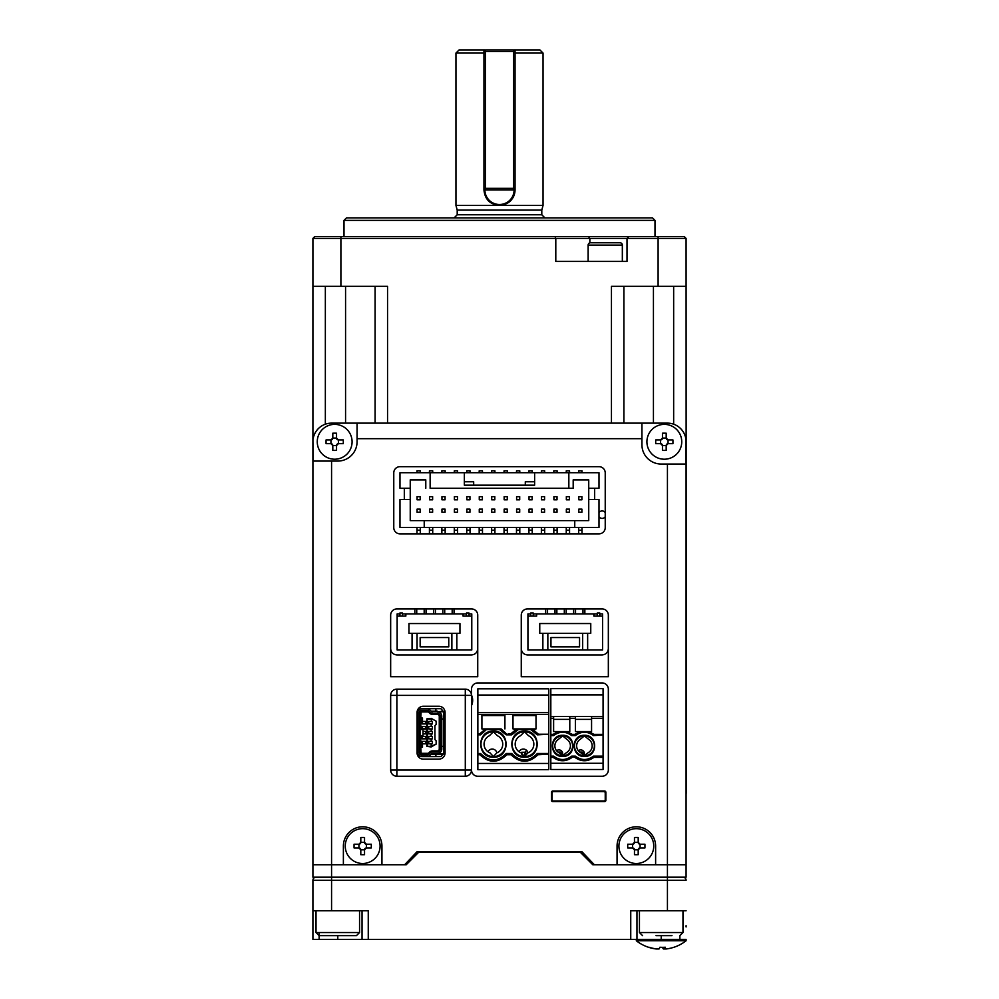 <?xml version="1.0" encoding="UTF-8"?>
<svg xmlns="http://www.w3.org/2000/svg" width="999" height="999" viewBox="0 0 999 999"><rect width="100%" height="100%" fill="white"/><g stroke="black" fill="none" stroke-linecap="round" stroke-linejoin="round"><path stroke-width="1.5" d="M590.459 242.757L620.004 242.757A2.335 2.335 0 0 1 622.34 245.092L588.136 245.092A2.335 2.335 0 0 1 590.459 242.757M622.34 261.426L622.34 245.092M588.136 261.426L588.136 245.092M514.11 50.574L513.498 49.95L513.498 51.511L485.502 51.511L485.502 188.336L513.498 188.336L513.498 51.511L515.047 51.511L515.047 189.897C514.135 199.35 508.953 204.533 499.5 205.444L543.044 205.444L543.044 53.059L515.047 53.059M544.905 217.882L541.795 214.773L457.205 214.773L457.205 210.09L541.795 210.09L543.044 205.444M457.205 210.09L455.956 205.444L499.5 205.444C490.047 204.533 484.865 199.35 483.953 189.897L483.953 51.511L485.502 51.511L485.502 49.95L484.89 50.574M654.994 220.367L652.509 217.882L346.491 217.882L344.006 220.367L654.994 220.367L654.994 236.538M686.088 238.411L658.104 238.411L658.104 236.538L684.228 236.538L686.088 238.411L686.226 793.218M312.912 777.659L312.912 286.301L387.55 286.301L387.55 423.139M611.45 423.139L611.45 286.301L658.104 286.301L658.104 238.411L555.794 238.411L555.794 261.426L627.01 261.426L627.01 238.411L628.87 236.538L314.772 236.538L312.912 238.411L312.912 286.301M623.9 423.139L623.9 286.301M555.019 236.538L555.794 238.411L312.912 238.411L314.772 236.538M375.1 423.139L375.1 286.301L375.1 423.139M312.912 261.426L312.912 238.411M658.104 236.538L628.87 236.538M658.104 286.301L686.088 286.301M514.11 49.95L539.935 49.95L543.044 53.059M483.953 53.059L455.956 53.059L459.065 49.95L484.89 49.95M484.89 189.273L484.89 189.897A14.61 14.61 0 0 0 499.5 204.508A14.61 14.61 0 0 0 514.11 189.897L515.047 189.897A15.547 15.547 0 0 1 512.412 198.551M505.482 204.246A15.547 15.547 0 0 1 499.5 205.444M496.441 205.145A15.547 15.547 0 0 1 493.518 204.246M483.953 49.95L483.953 51.511L485.502 49.95L513.498 49.95L515.047 51.511L515.047 49.95M686.088 793.218L686.088 814.984M312.912 814.984L312.912 793.218M686.088 877.184L312.912 877.184L312.912 864.747L406.206 864.747L418.643 852.297L580.357 852.297L592.794 864.747L686.088 864.747L686.088 441.795L686.088 877.184M641.932 438.686L357.068 438.686L357.068 423.139L331.568 423.139L667.432 423.139A18.656 18.656 0 0 1 685.838 438.686L685.838 464.048L661.213 464.048A19.281 19.281 0 0 1 641.932 444.767L641.932 423.139M686.088 925.698L686.088 926.935M636.338 939.385L636.338 940.771L686.088 940.771L686.088 939.385L312.912 939.385L312.912 880.294A3.109 3.109 0 0 1 316.021 877.184A3.109 3.109 0 0 0 312.912 880.294L331.568 880.294L331.568 910.763L312.912 910.763M686.088 910.763L630.744 910.763L630.744 939.385M368.256 939.385L368.256 910.763L331.568 910.763M362.038 939.385L362.038 910.763M636.962 910.763L636.962 939.385M682.979 877.184A3.109 3.109 0 0 1 686.088 880.294A3.109 3.109 0 0 0 682.979 877.184A3.109 3.109 0 0 1 686.088 880.294L331.568 880.294L331.568 864.747L312.912 864.747L312.912 441.795L313.162 461.076L337.787 461.076A19.281 19.281 0 0 0 357.068 441.795L357.068 438.686M396.878 608.928L471.516 608.928A6.219 6.219 0 0 1 477.734 615.147L477.734 676.723L390.659 676.723L390.659 615.147A6.219 6.219 0 0 1 396.878 608.928M521.266 676.723L521.266 615.147A6.219 6.219 0 0 1 527.484 608.928L602.122 608.928A6.219 6.219 0 0 1 608.341 615.147L608.341 676.723L521.266 676.723M551.498 792.282L551.498 800.361A1.249 1.249 0 0 0 552.747 801.61L604.62 801.61A1.249 1.249 0 0 0 605.856 800.361L605.856 792.282A1.249 1.249 0 0 0 604.62 791.033L552.747 791.033A1.249 1.249 0 0 0 551.498 792.282M599.013 466.67L399.987 466.67A6.219 6.219 0 0 0 393.768 472.889L393.768 527.634A6.219 6.219 0 0 0 399.987 533.853L599.013 533.853A6.219 6.219 0 0 0 605.232 527.634L605.232 472.889A6.219 6.219 0 0 0 599.013 466.67M471.516 770.017L465.297 770.017L465.297 776.235A6.219 6.219 0 0 0 471.516 770.017A6.219 6.219 0 0 0 477.734 776.235L602.122 776.235A6.219 6.219 0 0 0 608.341 770.017L608.341 689.16A6.219 6.219 0 0 0 602.122 682.941L477.734 682.941A6.219 6.219 0 0 0 471.516 689.16L471.516 770.017A6.219 6.219 0 0 1 465.297 776.235L396.878 776.235A6.219 6.219 0 0 1 390.659 770.017L390.659 695.379A6.219 6.219 0 0 1 396.878 689.16L465.297 689.16A6.219 6.219 0 0 1 471.516 695.379L396.878 695.379L396.878 770.017L465.297 770.017L465.297 689.16A6.219 6.219 0 0 1 471.516 695.379M686.088 864.747L655.619 864.747L655.619 846.078A19.281 19.281 0 0 0 636.338 826.797A19.281 19.281 0 0 0 617.057 846.078L617.057 864.747L594.355 864.747L581.918 851.685L417.082 851.685L404.645 864.747L381.943 864.747L381.943 846.078A19.281 19.281 0 0 0 362.662 826.797A19.281 19.281 0 0 0 343.381 846.078L343.381 864.747L331.568 864.747L331.568 461.076M686.088 441.795L685.838 438.686M608.341 648.726C607.954 652.484 605.881 654.557 602.122 654.944L527.484 654.944C523.738 654.557 521.665 652.484 521.266 648.726M417.082 712.487L417.082 752.909A6.219 6.219 0 0 0 423.314 759.128L438.861 759.128A6.219 6.219 0 0 0 445.079 752.909L445.079 712.487A6.219 6.219 0 0 0 438.861 706.256L423.314 706.256A6.219 6.219 0 0 0 417.082 712.487A6.219 6.219 0 0 1 423.314 706.256M331.568 423.139A18.656 18.656 0 0 0 313.162 438.686M568.918 791.033A1.249 1.249 0 0 1 569.992 791.658M569.992 800.986A1.249 1.249 0 0 1 568.918 801.61M581.605 801.61A1.249 1.249 0 0 1 580.519 800.986M580.519 791.658A1.249 1.249 0 0 1 581.605 791.033M597.777 791.033A1.249 1.249 0 0 1 598.851 791.658M598.851 800.986A1.249 1.249 0 0 1 597.777 801.61M477.734 648.726C477.335 652.484 475.262 654.557 471.516 654.944L396.878 654.944C393.119 654.557 391.046 652.484 390.659 648.726M422.215 726.423L422.215 728.92L422.215 726.423L426.823 726.423M422.215 736.375L422.215 738.86L422.215 736.375L426.823 736.375M422.215 741.358L422.215 742.894L422.215 741.358L426.823 741.358M422.215 723.313L422.215 722.402L422.215 723.313M422.49 721.453L426.823 721.453M436.201 721.216L431.181 718.343L436.151 721.216L436.151 724.45L434.915 725.686L436.201 724.45L436.151 721.216M431.755 746.615L436.201 744.08L436.201 740.846L434.965 739.597L434.915 725.686L434.965 739.597L436.151 740.846L436.151 744.08L431.181 746.328L431.181 743.843L432.417 743.843L432.417 741.358L431.181 741.358L431.181 738.86L432.417 738.86L432.417 736.375L431.181 736.375L431.181 733.89L432.417 733.89L432.417 731.405L431.181 731.405L431.181 728.92L432.417 728.92L432.417 726.423L431.181 726.423L431.181 723.938L432.417 723.938L432.417 721.453L431.181 721.453L431.755 718.681M426.823 743.843L422.49 743.843M426.823 738.86L422.215 738.86M426.823 733.89L423.126 733.89M423.126 731.405L426.823 731.405M426.823 728.92L422.215 728.92M426.823 723.938L422.215 723.938M420.816 747.464L420.03 747.539L420.804 747.464L421.116 753.333L428.359 753.333M428.359 711.962L421.116 711.962L420.804 717.831L420.03 717.757L420.816 717.831M420.816 722.589L420.03 722.652L420.804 722.589L420.804 729.532M420.804 735.751L420.804 742.707L420.03 742.644L420.816 742.707M421.116 753.333L420.03 752.235L420.03 747.527M439.26 749.038L439.26 716.258A1.861 1.861 90 0 0 437.4 714.397L432.592 714.397A4.358 4.358 90 0 1 429.533 713.136L430.182 712.474L428.771 711.063A2.797 2.797 -90 0 0 426.798 710.252L421.84 710.252A2.797 2.797 -90 0 0 419.043 713.049L419.043 752.235A2.797 2.797 -90 0 0 421.84 755.032L426.798 755.032A2.797 2.797 -90 0 0 428.771 754.233L430.182 752.821A3.422 3.422 90 0 1 432.592 751.835L437.4 751.835L437.4 750.898A1.861 1.861 90 0 0 439.26 749.038L440.197 749.038L440.197 716.258L439.26 716.258M440.197 749.038A2.797 2.797 90 0 1 437.4 751.835M419.043 752.235L419.98 752.235A1.861 1.861 90 0 0 421.84 754.108L426.798 754.108A1.861 1.861 90 0 0 428.109 753.571L429.533 752.16A4.358 4.358 90 0 1 432.592 750.898L437.4 750.898M420.804 712.275L419.98 713.049L419.98 752.235L420.804 753.021M420.017 747.539L420.03 713.049L421.116 711.962M437.4 714.397L437.4 713.461A2.797 2.797 90 0 1 440.197 716.258M437.4 713.461L432.592 713.461A3.422 3.422 90 0 1 430.182 712.474M437.4 711.9A4.358 4.358 90 0 1 441.745 716.258L441.745 749.038A4.358 4.358 90 0 1 437.4 753.383L432.592 753.383A1.861 1.861 90 0 0 431.281 753.933L429.857 755.331A4.358 4.358 90 0 1 426.798 756.593L421.84 756.593A4.358 4.358 90 0 1 417.495 752.235L417.495 713.049A4.358 4.358 90 0 1 421.84 708.703L426.798 708.703A4.358 4.358 90 0 1 429.857 709.964L431.768 711.688A1.861 1.861 -90 0 0 432.642 711.9L432.592 711.9A1.861 1.861 90 0 1 431.281 711.363M422.215 726.585L426.823 726.585M422.215 728.758L426.823 728.758M422.215 736.538L426.823 736.538M422.215 738.711L426.823 738.711M420.03 752.235A1.861 1.861 -90 0 0 421.89 754.108M421.89 711.188A1.861 1.861 -90 0 0 420.03 713.049M419.043 713.049L419.98 713.049A1.861 1.861 90 0 1 421.84 711.188L426.798 711.188A1.861 1.861 90 0 1 428.109 711.725L429.533 713.136M441.77 718.968L441.77 716.258A4.358 4.358 -90 0 0 437.412 711.9L443.631 711.812L443.631 746.328L441.77 746.328L441.77 718.968L443.631 718.968M426.823 733.741L425.624 733.741L425.624 731.555L426.823 731.555M426.823 743.681L425.624 743.681L425.624 741.508L426.823 741.508M426.823 723.788L425.624 723.788L425.624 721.603L426.823 721.603M431.181 746.952L426.823 746.328L426.823 718.968L431.181 718.343M427.135 718.656L427.447 746.328L431.181 746.328M431.181 718.968L427.447 718.968M420.005 738.049L419.992 738.798L420.005 738.049M419.992 727.247L419.992 726.498L419.992 727.247M425.624 726.585L425.624 728.758M425.624 736.538L425.624 738.711M443.631 711.812L443.668 754.108L437.412 753.383A4.358 4.358 -90 0 0 441.77 749.038L441.77 746.328M443.631 746.328L443.631 753.483M443.631 711.188L437.412 711.812M419.705 718.343L422.315 718.031L419.655 717.732M419.655 722.677L422.315 722.389L419.705 722.077M419.655 742.619L422.49 742.956L422.49 747.215L419.655 747.552M426.798 708.703L426.848 708.703A4.358 4.358 -90 0 1 429.907 709.964L431.143 711.188L437.412 711.188M424.375 708.703L440.259 708.703A1.861 1.861 90 0 1 442.12 710.564A1.861 1.861 -90 0 0 440.259 708.703M440.259 756.593A1.861 1.861 -90 0 0 442.12 754.732A1.861 1.861 90 0 1 440.247 756.593L426.798 756.593A4.358 4.358 -90 0 0 429.907 755.331L431.143 754.108L443.631 754.108M419.992 729.532L422.977 729.532L422.977 735.751L420.504 735.751M437.412 753.483L437.412 754.108M431.768 711.688L437.412 711.688M419.992 722.077L422.49 722.339L422.49 718.081L421.029 718.343L421.029 722.077L419.905 721.765M419.905 746.64L422.315 747.264L420.517 747.152M420.517 743.031L422.315 742.906L419.905 743.531M435.889 711.188L435.889 708.703L435.889 711.188M435.889 756.593L435.889 754.108L435.889 756.593M422.977 735.751L422.977 729.532M437.412 753.608L431.318 753.933M419.905 718.656L421.029 718.343L419.992 718.343M431.768 753.608A1.861 1.861 90 0 1 432.642 753.383M431.181 741.358L428.683 741.358L428.683 743.843L431.181 743.843M431.181 736.375L428.683 736.375L428.683 738.86L431.181 738.86M431.181 731.405L428.683 731.405L428.683 733.89L431.181 733.89M431.181 726.423L428.683 726.423L428.683 728.92L431.181 728.92M431.181 721.453L428.683 721.453L428.683 723.938L431.181 723.938M428.733 721.453L428.733 723.938M428.733 726.423L428.733 728.92M428.733 731.405L428.733 733.89M428.733 736.375L428.733 738.86M428.733 741.358L428.733 743.843M553.359 791.658L603.995 791.658A1.249 1.249 0 0 1 605.232 792.906L605.232 799.749A1.249 1.249 0 0 1 603.995 800.986L553.359 800.986A1.249 1.249 0 0 1 552.122 799.749L552.122 792.906A1.249 1.249 0 0 1 553.359 791.658M330.519 935.651L356.443 935.651L319.131 935.651L316.021 932.542L359.553 932.542L356.443 935.651M671.99 935.651L656.006 935.651M639.447 910.763L639.447 932.542L682.979 932.542L679.869 935.651L679.869 939.385M642.557 935.651L639.447 932.542M445.079 752.909A6.219 6.219 0 0 1 438.861 759.128M471.516 705.556A12.438 12.438 0 0 0 471.516 695.129M681.743 441.795A17.42 17.42 0 0 1 664.323 459.215A17.42 17.42 0 0 1 646.915 441.795A17.42 17.42 0 0 1 664.323 424.375A17.42 17.42 0 0 1 681.743 441.795M655.731 443.668A30.182 15.097 -90 0 1 655.694 441.795A30.182 15.097 -90 0 1 655.731 439.935L660.589 439.935L662.462 438.062L662.462 433.204A30.182 15.097 0 0 1 666.196 433.204L666.196 438.062L668.056 439.935L672.926 439.935A30.182 15.097 90 0 1 672.951 441.795A30.182 15.097 90 0 1 672.926 443.668L668.056 443.668L666.196 445.529L666.196 450.387A30.182 15.097 180 0 1 662.462 450.387L662.462 445.529L660.589 443.668L655.731 443.668M666.196 445.529L662.462 445.529M660.589 443.668L660.589 439.935M662.462 438.062L666.196 438.062M668.056 439.935L668.056 443.668M666.246 445.092A1.861 1.861 0 0 1 667.619 443.718M667.619 439.885A1.861 1.861 0 0 1 666.246 438.499M662.412 438.499A1.861 1.861 0 0 1 661.026 439.885M661.026 443.718A1.861 1.861 0 0 1 662.412 445.092M380.082 846.078A17.42 17.42 0 0 1 362.662 863.498A17.42 17.42 0 0 1 345.254 846.078A17.42 17.42 0 0 1 362.662 828.671A17.42 17.42 0 0 1 380.082 846.078M354.071 847.951A30.182 15.097 -90 0 1 354.046 846.078A30.182 15.097 -90 0 1 354.071 844.217L358.928 844.217L360.801 842.344L360.801 837.487A30.182 15.097 0 0 1 364.535 837.487L364.535 842.344L366.396 844.217L371.266 844.217A30.182 15.097 90 0 1 371.291 846.078A30.182 15.097 90 0 1 371.266 847.951L366.396 847.951L364.535 849.812L364.535 854.682A30.182 15.097 180 0 1 360.801 854.682L360.801 849.812L358.928 847.951L354.071 847.951M364.535 849.812L360.801 849.812M358.928 847.951L358.928 844.217M360.801 842.344L364.535 842.344M366.396 844.217L366.396 847.951M364.585 849.375A1.861 1.861 0 0 1 365.959 848.001M365.959 844.167A1.861 1.861 0 0 1 364.585 842.781M360.751 842.781A1.861 1.861 0 0 1 359.365 844.167M359.365 848.001A1.861 1.861 0 0 1 360.751 849.375M653.746 846.078A17.42 17.42 0 0 1 636.338 863.498A17.42 17.42 0 0 1 618.918 846.078A17.42 17.42 0 0 1 636.338 828.671A17.42 17.42 0 0 1 653.746 846.078M627.734 847.951A30.182 15.097 -90 0 1 627.709 846.078A30.182 15.097 -90 0 1 627.734 844.217L632.604 844.217L634.465 842.344L634.465 837.487A30.182 15.097 0 0 1 638.199 837.487L638.199 842.344L640.072 844.217L644.929 844.217A30.182 15.097 90 0 1 644.954 846.078A30.182 15.097 90 0 1 644.929 847.951L640.072 847.951L638.199 849.812L638.199 854.682A30.182 15.097 180 0 1 634.465 854.682L634.465 849.812L632.604 847.951L627.734 847.951M638.199 849.812L634.465 849.812M632.604 847.951L632.604 844.217M634.465 842.344L638.199 842.344M640.072 844.217L640.072 847.951M638.249 849.375A1.861 1.861 0 0 1 639.635 848.001M639.635 844.167A1.861 1.861 0 0 1 638.249 842.781M634.415 842.781A1.861 1.861 0 0 1 633.041 844.167M633.041 848.001A1.861 1.861 0 0 1 634.415 849.375M352.085 441.795A17.42 17.42 0 0 1 334.677 459.215A17.42 17.42 0 0 1 317.257 441.795A17.42 17.42 0 0 1 334.677 424.375A17.42 17.42 0 0 1 352.085 441.795M326.074 443.668A30.182 15.097 -90 0 1 326.049 441.795A30.182 15.097 -90 0 1 326.074 439.935L330.944 439.935L332.804 438.062L332.804 433.204A30.182 15.097 0 0 1 336.538 433.204L336.538 438.062L338.411 439.935L343.269 439.935A30.182 15.097 90 0 1 343.306 441.795A30.182 15.097 90 0 1 343.269 443.668L338.411 443.668L336.538 445.529L336.538 450.387A30.182 15.097 180 0 1 332.804 450.387L332.804 445.529L330.944 443.668L326.074 443.668M336.538 445.529L332.804 445.529M330.944 443.668L330.944 439.935M332.804 438.062L336.538 438.062M338.411 439.935L338.411 443.668M336.588 445.092A1.861 1.861 0 0 1 337.974 443.718M337.974 439.885A1.861 1.861 0 0 1 336.588 438.499M332.754 438.499A1.861 1.861 0 0 1 331.381 439.885M331.381 443.718A1.861 1.861 0 0 1 332.754 445.092M636.338 940.771A40.435 40.435 0 0 0 648.613 947.314A39.548 3.846 -59.8 0 0 649.113 947.252A40.335 40.085 90 0 0 656.942 948.975L659.015 948.975A40.335 4.533 -90 0 0 659.902 947.252A39.548 34.041 11 0 0 662.624 947.339A39.548 34.041 11 0 0 665.334 947.252A40.335 4.533 90 0 1 664.447 948.975L666.096 948.975A40.335 40.085 90 0 0 673.925 947.252A39.548 3.846 59.8 0 1 673.813 947.314A39.548 3.846 59.8 0 1 673.676 947.339M657.979 948.975L656.331 948.975A40.335 40.085 -90 0 1 648.751 947.339M665.484 948.975L663.411 948.975A40.335 4.533 90 0 1 662.562 947.339M661.213 947.314A39.548 34.041 -11 0 1 659.864 947.339M513.498 189.897L515.047 188.336L513.498 188.336L513.498 189.897L485.502 189.897L485.502 188.336L483.953 188.336L485.502 189.897M519.093 751.772A4.67 4.67 0 0 1 527.922 752.859M487.999 751.772A4.67 4.67 0 0 1 496.828 752.859M556.58 750.724A3.734 3.734 0 0 1 562 755.744M578.346 750.724A3.734 3.734 0 0 1 583.766 755.744M599 512.624A3.734 3.734 0 0 1 605.232 512.599M605.232 516.733A3.734 3.734 0 0 1 599 516.708M556.855 613.91L556.855 608.928M554.994 613.91L554.994 608.928M566.196 613.91L566.196 608.928M564.323 613.91L564.323 608.928M575.524 613.91L575.524 608.928M573.651 613.91L573.651 608.928M584.852 613.91L584.852 608.928M582.979 613.91L582.979 608.928M533.229 616.096L533.229 612.986L530.731 612.986L530.731 616.096M530.731 613.91L527.934 613.91L527.934 616.096L536.65 616.096L536.65 613.91L533.229 613.91M599.775 616.096L599.775 612.986L597.29 612.986L597.29 616.096M599.775 613.91L602.572 613.91L602.572 616.096L593.868 616.096L593.868 613.91L536.65 613.91M582.667 633.316L539.76 633.316L539.76 623.551L590.759 623.551L590.759 633.316L582.667 633.316L582.667 649.987L587.649 649.987L587.649 633.316M550.948 646.877L550.948 637.549L579.557 637.549L579.557 646.877L550.948 646.877M542.869 633.316L542.869 649.987L582.667 649.987M547.839 649.987L547.839 633.316M527.934 616.096L527.934 649.987L542.869 649.987M602.572 616.096L602.572 649.987L587.649 649.987M597.29 613.91L593.868 613.91M547.527 608.928L547.527 613.91M545.666 613.91L545.666 608.928M426.061 613.923L426.061 608.928M424.188 613.923L424.188 608.928M435.389 613.923L435.389 608.928M433.516 613.923L433.516 608.928M444.717 613.923L444.717 608.928M442.857 613.923L442.857 608.928M454.046 613.923L454.046 608.928M452.185 613.923L452.185 608.928M402.422 616.096L402.422 612.986L399.937 612.986L399.937 616.096M399.937 613.923L397.14 613.923L397.14 616.096L405.844 616.096L405.844 613.923L402.422 613.923M468.981 616.096L468.981 612.986L466.483 612.986L466.483 616.096M468.981 613.91L471.778 613.91L471.778 616.096L463.061 616.096L463.061 613.91L405.844 613.923M451.873 633.329L408.953 633.329L408.953 623.563L459.952 623.563L459.952 633.329L451.873 633.329L451.873 649.987L456.843 649.987L456.843 633.329M420.154 646.877L420.154 637.549L448.763 637.549L448.763 646.877L420.154 646.877M412.063 633.329L412.063 649.987L451.873 649.987M417.045 649.987L417.045 633.329M397.14 616.096L397.14 649.987L412.063 649.987M471.778 616.096L471.778 649.987L456.843 649.987M466.483 613.91L463.061 613.91M416.733 608.928L416.733 613.923M414.86 613.923L414.86 608.928M432.629 499.787L432.629 496.678L429.52 496.678L429.52 499.787L432.629 499.787L429.52 499.787M445.067 499.787L445.067 496.678L441.958 496.678L441.958 499.787L445.067 499.787L441.958 499.787M454.395 496.678L454.395 499.787L457.505 499.787L457.505 496.678L454.395 496.678M457.505 499.787L454.395 499.787M466.833 496.678L466.833 499.787L469.942 499.787L469.942 496.678L466.833 496.678M469.942 499.787L466.833 499.787M479.27 496.678L479.27 499.787L482.38 499.787L482.38 496.678L479.27 496.678M482.38 499.787L479.27 499.787M491.708 496.678L491.708 499.787L494.817 499.787L494.817 496.678L491.708 496.678M494.817 499.787L491.708 499.787M504.158 496.678L504.158 499.787L507.267 499.787L507.267 496.678L504.158 496.678M507.267 499.787L504.158 499.787M516.595 496.678L516.595 499.787L519.705 499.787L519.705 496.678L516.595 496.678M519.705 499.787L516.595 499.787M529.033 496.678L529.033 499.787L532.142 499.787L532.142 496.678L529.033 496.678M532.142 499.787L529.033 499.787M541.47 496.678L541.47 499.787L544.58 499.787L544.58 496.678L541.47 496.678M544.58 499.787L541.47 499.787M557.017 496.678L553.908 496.678L553.908 499.787L557.017 499.787L557.017 496.678M557.017 499.787L553.908 499.787M569.455 496.678L566.346 496.678L566.346 499.787L569.455 499.787L569.455 496.678M569.455 499.787L566.346 499.787M581.905 509.115L578.796 509.115L578.796 512.225L581.905 512.225L581.905 509.115M581.905 512.225L578.796 512.225M473.676 485.164L473.676 481.743L464.348 481.743L464.348 472.727L464.348 485.164L534.627 485.164L534.627 472.727L430.132 472.727L430.132 488.274L568.843 488.274L568.843 472.727L534.627 472.727L534.627 481.743L525.299 481.743L525.299 485.164M430.132 488.274L573.189 488.274L573.189 479.882L588.736 479.882L573.189 479.882M430.132 472.727L399.975 472.727L399.975 488.274L404.32 488.274L404.32 499.475M588.736 479.882L588.736 488.274L599 488.274L599 472.727L568.843 472.727M594.655 488.274L594.655 499.475M599 488.274L588.736 488.274L588.736 499.475L599 499.475L599 527.46L399.975 527.46L399.975 499.475L410.239 499.475L410.239 488.274L404.32 488.274M420.279 533.853L420.279 530.257L416.983 530.257L416.983 527.46M416.983 533.853L416.983 530.257M420.279 530.257L420.279 527.46M399.975 527.46L424.225 527.46L424.225 520.616L588.736 520.616L588.736 499.475M410.239 499.475L410.239 520.616L424.225 520.616M424.225 527.46L599 527.46M581.992 533.853L581.992 530.257L578.696 530.257L578.696 527.46M578.696 533.853L578.696 530.257M581.992 530.257L581.992 527.46M569.555 533.853L569.555 530.257L566.258 530.257L566.258 527.46M566.258 533.853L566.258 530.257M569.555 530.257L569.555 527.46M557.117 533.853L557.117 530.257L553.821 530.257L553.821 527.46M553.821 533.853L553.821 530.257M557.117 530.257L557.117 527.46M544.68 533.853L544.68 530.257L541.383 530.257L541.383 527.46M541.383 533.853L541.383 530.257M544.68 530.257L544.68 527.46M532.23 533.853L532.23 530.257L528.933 530.257L528.933 527.46M528.933 533.853L528.933 530.257M532.23 530.257L532.23 527.46M519.792 533.853L519.792 530.257L516.495 530.257L516.495 527.46M516.495 533.853L516.495 530.257M519.792 530.257L519.792 527.46M507.355 533.853L507.355 530.257L504.058 530.257L504.058 527.46M504.058 533.853L504.058 530.257M507.355 530.257L507.355 527.46M494.917 533.853L494.917 530.257L491.62 530.257L491.62 527.46M491.62 533.853L491.62 530.257M494.917 530.257L494.917 527.46M482.48 533.853L482.48 530.257L479.183 530.257L479.183 527.46M479.183 533.853L479.183 530.257M482.48 530.257L482.48 527.46M470.042 533.853L470.042 530.257L466.745 530.257L466.745 527.46M466.745 533.853L466.745 530.257M470.042 530.257L470.042 527.46M457.592 533.853L457.592 530.257L454.295 530.257L454.295 527.46M454.295 533.853L454.295 530.257M457.592 530.257L457.592 527.46M445.154 533.853L445.154 530.257L441.858 530.257L441.858 527.46M441.858 533.853L441.858 530.257M445.154 530.257L445.154 527.46M432.717 533.853L432.717 530.257L429.42 530.257L429.42 527.46M429.42 533.853L429.42 530.257M432.717 530.257L432.717 527.46M574.75 527.46L574.75 520.616M568.843 488.274L573.189 488.274M425.786 488.274L425.786 479.882L410.239 479.882L410.239 488.274L399.975 488.274M425.786 479.882L410.239 479.882M578.796 499.787L581.905 499.787L581.905 496.678L578.796 496.678L578.796 499.787L581.905 499.787M569.455 509.115L566.346 509.115L566.346 512.225L569.455 512.225L569.455 509.115M569.455 512.225L566.346 512.225M553.908 509.115L553.908 512.225L557.017 512.225L557.017 509.115L553.908 509.115M557.017 512.225L553.908 512.225M541.47 509.115L541.47 512.225L544.58 512.225L544.58 509.115L541.47 509.115M544.58 512.225L541.47 512.225M529.033 509.115L529.033 512.225L532.142 512.225L532.142 509.115L529.033 509.115M532.142 512.225L529.033 512.225M516.595 509.115L516.595 512.225L519.705 512.225L519.705 509.115L516.595 509.115M519.705 512.225L516.595 512.225M504.158 509.115L504.158 512.225L507.267 512.225L507.267 509.115L504.158 509.115M507.267 512.225L504.158 512.225M491.708 509.115L491.708 512.225L494.817 512.225L494.817 509.115L491.708 509.115M494.817 512.225L491.708 512.225M479.27 509.115L479.27 512.225L482.38 512.225L482.38 509.115L479.27 509.115M482.38 512.225L479.27 512.225M466.833 509.115L466.833 512.225L469.942 512.225L469.942 509.115L466.833 509.115M469.942 512.225L466.833 512.225M454.395 509.115L454.395 512.225L457.505 512.225L457.505 509.115L454.395 509.115M457.505 512.225L454.395 512.225M441.958 509.115L441.958 512.225L445.067 512.225L445.067 509.115L441.958 509.115M445.067 512.225L441.958 512.225M432.629 512.225L432.629 509.115L429.52 509.115L429.52 512.225L432.629 512.225L429.52 512.225M420.179 512.225L420.179 509.115L417.07 509.115L417.07 512.225L420.179 512.225L417.07 512.225M420.179 499.787L417.07 499.787L420.179 499.787L420.179 496.678L417.07 496.678L417.07 499.787M416.983 472.727L416.983 470.866L420.279 470.866L420.279 472.727M441.858 472.727L441.858 470.866L445.154 470.866L445.154 472.727M466.745 472.727L466.745 470.866L470.042 470.866L470.042 472.727M491.62 472.727L491.62 470.866L494.917 470.866L494.917 472.727M516.495 472.727L516.495 470.866L519.792 470.866L519.792 472.727M541.383 472.727L541.383 470.866L544.68 470.866L544.68 472.727M566.258 472.727L566.258 470.866L569.555 470.866L569.555 472.727M578.696 472.727L578.696 470.866L581.992 470.866L581.992 472.727M553.821 472.727L553.821 470.866L557.117 470.866L557.117 472.727M528.933 472.727L528.933 470.866L532.23 470.866L532.23 472.727M504.058 472.727L504.058 470.866L507.355 470.866L507.355 472.727M479.183 472.727L479.183 470.866L482.48 470.866L482.48 472.727M454.295 472.727L454.295 470.866L457.592 470.866L457.592 472.727M429.42 472.727L429.42 470.866L432.717 470.866L432.717 472.727M480.969 744.168A12.438 12.438 180 0 0 493.406 756.618L496.765 752.884A9.328 9.328 180 0 0 497.477 735.776L493.406 731.73A12.438 12.438 -0 0 1 505.844 744.005A12.438 12.438 -0 0 1 493.406 756.618A12.438 12.438 -0 0 1 480.969 744.33A12.438 12.438 -0 0 1 493.406 731.73L489.348 735.776A9.328 9.328 180 0 0 490.059 752.884L493.406 756.618A12.438 12.438 180 0 0 493.743 756.605M493.406 731.106C510.014 730.369 510.427 757.517 493.756 757.23L493.406 757.23C476.81 757.979 476.398 730.831 493.069 731.118L493.406 731.106M512.075 744.168A12.438 12.438 180 0 0 524.512 756.618L527.859 752.884A9.328 9.328 180 0 0 528.571 735.776L524.512 731.73A12.438 12.438 -0 0 1 536.95 744.018A12.438 12.438 -0 0 1 524.512 756.618A12.438 12.438 -0 0 1 512.075 744.33A12.438 12.438 -0 0 1 524.512 731.73L520.442 735.776A9.328 9.328 180 0 0 521.166 752.884L524.512 756.618A12.438 12.438 180 0 0 524.812 756.605M524.512 731.106C541.133 730.369 541.52 757.554 524.825 757.23L524.512 757.23C507.892 757.979 507.504 730.793 524.188 731.118L524.512 731.106M485.639 728.933L487.125 728.933A16.483 16.483 180 0 0 480.269 734.215L479.97 733.603L485.639 728.933L481.905 728.933L481.905 714.322L477.859 714.322L477.859 754.12L480.269 754.12A16.483 16.483 180 0 0 506.555 754.12L506.855 754.745C497.889 763.361 488.936 763.361 479.97 754.745L480.581 753.508C489.135 762.112 497.689 762.112 506.231 753.496L511.376 754.12A16.483 16.483 180 0 0 537.649 754.12L537.949 754.745C528.995 763.361 520.029 763.361 511.063 754.745L506.855 754.745M537.337 734.839L548.763 734.215L537.337 734.839L530.669 729.557L518.356 729.557L511.688 734.839L506.231 734.839L499.562 729.557L501.173 728.933L506.555 734.215A16.483 16.483 180 0 0 499.687 728.933L487.125 728.933L480.581 734.839L477.859 734.215L480.269 734.215M477.859 688.811L548.763 688.811L477.859 688.811L548.763 688.811L477.859 688.811L477.859 712.449L548.763 712.449L548.763 688.811L477.859 688.811L548.763 688.811M506.231 753.496L511.688 753.496L511.063 754.745M511.688 753.496C520.229 762.112 528.783 762.112 537.337 753.496L548.763 754.12L537.949 754.745M548.763 754.745L548.763 769.667L477.859 769.68L477.859 754.12M537.337 753.496L548.763 753.496L537.649 754.12M540.059 734.215L537.649 734.215A16.483 16.483 180 0 0 530.794 728.933L518.231 728.933A16.483 16.483 180 0 0 511.376 734.215L508.966 733.603L511.376 734.215M481.905 714.322L536.013 714.322L536.013 728.933L530.669 729.557M532.28 728.933L538.424 734.215M536.013 714.322L548.763 714.322L548.763 733.603M504.92 715.559L481.905 715.559L481.905 728.933L501.173 728.933M504.92 714.322L504.92 728.933M477.859 712.449L477.859 714.322M548.763 714.322L548.763 712.449M548.763 753.496L548.763 734.839M518.356 729.557L512.999 728.933L536.013 728.933L536.013 715.559L512.999 715.559L512.999 728.933L512.999 714.322M507.317 734.215L508.966 734.215M524.825 752.259L525.749 751.323L525.749 756.231L524.825 755.369L524.825 752.259L521.715 752.259L521.715 754.345M524.825 755.369L522.34 755.369M523.389 756.305L525.636 756.305L523.389 756.305M525.749 756.231L525.749 751.323M561.401 753.021L561.401 754.257L560.464 752.085L557.979 752.085M560.601 755.069L561.401 754.257L560.601 755.069M583.166 753.021L583.166 754.257L582.242 752.085L579.745 752.085M582.367 755.069L583.166 754.257L582.367 755.069M562.412 735.289L562.649 735.289C576.123 734.69 576.398 756.73 562.874 756.43L562.649 756.443C549.175 757.042 548.888 735.002 562.412 735.289M562.425 735.913A9.953 9.953 -0 0 1 572.602 745.754A9.953 9.953 -0 0 1 562.649 755.818A9.953 9.953 -0 0 1 552.697 745.978A9.953 9.953 -0 0 1 562.425 735.913M584.203 735.289L584.415 735.289C597.902 734.69 598.164 756.755 584.627 756.43L584.415 756.443C570.928 757.042 570.666 734.977 584.203 735.289M584.215 735.913A9.953 9.953 -0 0 1 594.368 745.766A9.953 9.953 -0 0 1 584.415 755.818A9.953 9.953 -0 0 1 574.462 745.966A9.953 9.953 -0 0 1 584.215 735.913M572.152 757.367C565.821 761.862 559.477 761.862 553.134 757.367L553.359 756.755A14.311 14.311 180 0 0 571.928 756.755L575.137 756.755A14.311 14.311 180 0 0 593.693 756.755L593.918 757.367C587.587 761.862 581.243 761.862 574.9 757.367L571.928 756.755L575.137 756.755L574.9 757.367M553.621 718.306L553.621 716.445L569.792 716.445L569.792 731.555L566.908 731.555L572.152 734.352L574.9 734.352L575.137 734.977L571.928 734.977A14.311 14.311 180 0 0 553.359 734.977L553.134 734.352L558.379 731.555L553.621 731.555L553.621 718.306L550.824 718.306L550.824 769.505L603.071 769.505L603.071 757.367L593.918 757.367M594.368 688.648L550.824 688.648L594.368 688.648M550.824 694.867L550.824 688.648L603.071 688.648L550.824 688.648L603.071 688.648L603.071 694.867L550.824 694.867L550.824 718.306M574.9 734.352L580.157 731.555L575.399 731.555L575.399 716.445L603.071 716.445L603.071 734.977L593.693 734.977A14.311 14.311 180 0 0 575.137 734.977L571.928 734.977L572.152 734.352M591.57 716.445L591.57 718.306L603.071 718.306M591.57 718.306L591.57 731.555L588.686 731.555L593.918 734.352L593.468 735.601C587.437 731.118 581.393 731.118 575.362 735.601L571.69 735.601C565.659 731.118 559.627 731.118 553.596 735.601L550.824 734.977L553.359 734.977M575.399 719.392L591.57 719.392L591.57 731.555L584.415 731.555L588.686 731.555M584.415 731.555L580.157 731.555M582.342 731.555L580.269 731.555M558.379 731.555L566.908 731.555M553.621 716.445L550.824 716.445M569.792 716.445L575.399 716.445M603.071 716.445L603.071 694.867M575.399 718.306L569.792 718.306M553.621 719.392L569.792 719.392L569.792 731.555L553.621 731.555M603.071 734.977L593.468 735.601M571.928 756.755L571.69 756.131C565.659 760.614 559.627 760.614 553.596 756.131L550.824 756.755M575.137 756.755L575.362 756.131C581.393 760.614 587.437 760.614 593.468 756.131L603.071 757.367M584.415 755.818L588.111 752.709A7.78 7.78 180 0 0 588.636 739.335L584.415 735.913L580.194 739.335A7.78 7.78 180 0 0 580.719 752.709L584.415 755.818A9.953 9.953 180 0 0 584.615 755.818L584.627 756.43M562.649 755.818L566.333 752.709A7.78 7.78 180 0 0 566.858 739.335L562.649 735.913L558.429 739.335A7.78 7.78 180 0 0 558.953 752.709L562.649 755.818A9.953 9.953 180 0 0 562.862 755.818L562.874 756.43M593.468 756.131L603.071 756.131L603.071 735.601M603.071 756.131L603.071 756.755M653.433 423.139L653.433 286.301M673.651 424.2L673.651 286.301M340.896 236.538L340.896 286.301M345.567 423.139L345.567 286.301M325.349 424.2L325.349 286.301M589.847 242.844L589.847 238.411L588.523 236.538M514.11 189.897L514.11 189.273M483.953 189.897L484.89 189.897M667.432 910.763L667.432 464.048M661.213 935.651L661.213 939.385M337.787 935.651L337.787 939.385M319.131 932.542L319.131 939.385M396.878 776.235A6.219 6.219 0 0 1 390.659 770.017L396.878 770.017L396.878 776.235M390.659 695.379A6.219 6.219 0 0 1 396.878 689.16L396.878 695.379L390.659 695.379M432.592 750.898L432.592 751.835M432.592 713.461L432.592 714.397M426.798 711.188L426.798 710.252M428.771 711.063L428.109 711.725M429.533 752.16L430.182 752.821M428.109 753.571L428.771 754.233M426.798 755.032L426.798 754.108M421.84 754.108L421.84 755.032M421.84 710.252L421.84 711.188M419.992 743.219L421.029 743.219L421.029 746.952L419.992 746.952M664.447 947.302L664.447 948.975L664.435 947.302M663.411 948.975L663.411 947.327M493.081 731.743L493.069 731.118M548.763 769.667L477.859 769.68M548.763 763.448L477.859 763.448M479.97 754.745L477.859 754.745M506.555 754.12L511.376 754.12M480.581 753.508L477.859 753.508M548.763 734.215L537.649 734.215M477.859 733.603L479.97 733.603M548.763 695.042L477.859 695.042M480.581 734.839L477.859 734.839M499.562 729.557L487.25 729.557M511.688 734.839L506.231 734.839M511.063 733.603L516.745 728.933M553.134 757.367L550.824 757.367M603.071 763.286L550.824 763.286M593.918 734.352L603.071 734.352M550.824 734.352L553.134 734.352M575.362 735.601L571.69 735.601M550.824 735.601L553.596 735.601M553.596 756.131L550.824 756.131M571.69 756.131L575.362 756.131M344.006 236.538L344.006 220.367M541.795 214.773L541.795 210.09M455.956 205.444L455.956 53.059M457.205 214.773L454.095 217.882M359.553 910.763L359.553 932.542M316.021 910.763L316.021 932.542M682.979 910.763L682.979 932.542M673.813 947.314A40.435 40.435 0 0 0 686.088 940.771"/></g></svg>
